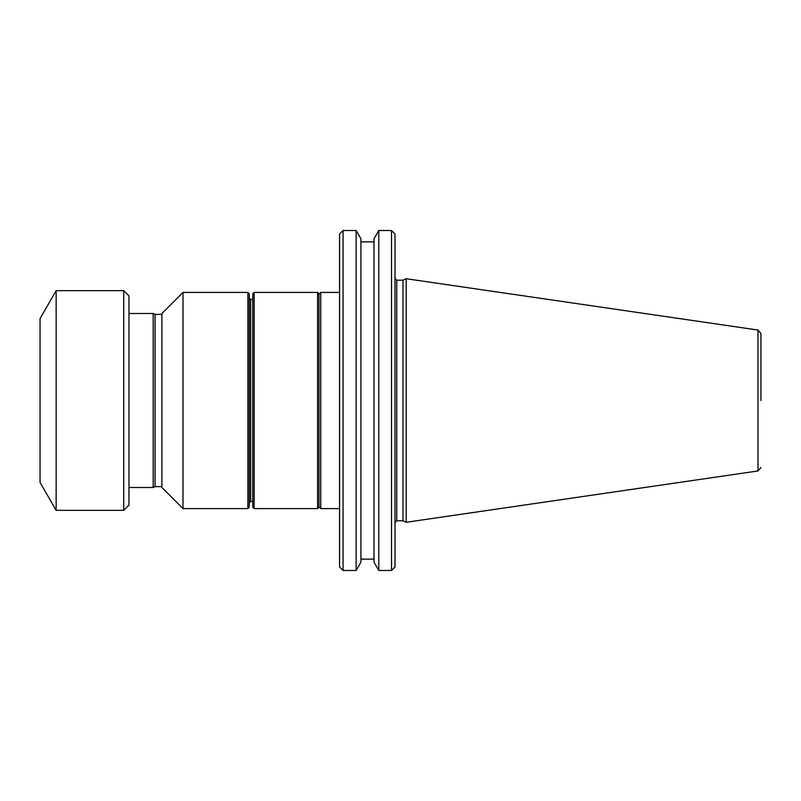 <?xml version="1.0" encoding="UTF-8"?>
<svg xmlns="http://www.w3.org/2000/svg" width="801" height="801" viewBox="0 0 801 801"><rect width="100%" height="100%" fill="white"/><g stroke="black" fill="none" stroke-linecap="round" stroke-linejoin="round"><path stroke-width="0.6" stroke-dasharray="4 3" d="M395.013 234.002L395.013 566.998M760.95 400.5L760.95 333.476L760.95 400.5M402.993 520.8L402.993 280.2M406.167 522.282L406.167 278.718M391.519 230.518L391.519 570.482M378.783 570.482L378.783 230.518M373.997 238.808L373.997 562.192M360.921 238.808L360.921 562.192M356.135 570.482L356.135 230.518M343.058 230.518L343.058 570.482M339.564 234.002L339.564 566.998M249.261 293.807L249.261 507.193M247.869 292.405L247.869 508.595M183.008 292.405L183.008 508.595M161.912 313.501L161.912 487.499M155.064 314.372L155.064 486.628M153.201 313.501L153.201 487.499M128.961 295.899L128.961 505.101M123.734 290.663L123.734 510.337M56.15 290.663L56.15 510.337M40.05 318.558L40.05 482.442M320.74 292.405L320.74 508.595M318.998 293.807L318.998 507.193M317.596 292.405L317.596 508.595M254.137 292.405L254.137 508.595M252.746 293.807L252.746 507.193M318.998 400.5L318.998 294.147L318.998 400.5M128.961 400.5L128.961 313.501L128.961 400.5M373.997 400.5L373.997 241.852L373.997 400.5M395.013 400.5L395.013 278.458L395.013 400.5M396.755 520.8L396.755 280.2M757.966 330.032L757.966 470.968M250.653 299.554L250.653 501.446"/><path stroke-width="1.2" d="M760.95 400.5L760.95 333.476L760.95 400.5M395.013 522.542L396.755 520.8L396.755 280.2L402.993 280.2L402.993 520.8L406.167 522.282L406.167 278.718L757.966 330.032L760.95 333.476M395.013 566.998L395.013 234.002L391.519 230.518L391.519 570.482L395.013 566.998M378.783 570.482L373.997 562.192L373.997 238.808L378.783 230.518L378.783 570.482L391.519 570.482M360.921 562.192L360.921 238.808L356.135 230.518L356.135 570.482L360.921 562.192M343.058 230.518L339.564 234.002L339.564 566.998L343.058 570.482L343.058 230.518L356.135 230.518M247.869 508.595L249.261 507.193L249.261 293.807L247.869 292.405L183.008 292.405L183.008 508.595L247.869 508.595L247.869 292.405M183.008 508.595L161.912 487.499L161.912 313.501L183.008 292.405M161.912 486.628L155.064 486.628L155.064 314.372L153.201 313.501L128.961 313.501M155.064 486.628L153.201 487.499L153.201 313.501M123.734 510.337L128.961 505.101L128.961 295.899L123.734 290.663L56.15 290.663L56.15 510.337L123.734 510.337L123.734 290.663M56.15 510.337L40.05 482.442L40.05 318.558L56.15 290.663M339.564 508.595L320.74 508.595L320.74 292.405L318.998 294.147M317.596 508.595L318.998 507.193L318.998 293.807L317.596 292.405L254.137 292.405L254.137 508.595L317.596 508.595L317.596 292.405M254.137 508.595L252.746 507.193L252.746 293.807L254.137 292.405M406.167 522.282L757.966 470.968L757.966 330.032M252.746 501.446L250.653 501.446L250.653 299.554L249.261 298.162M396.755 520.8L402.993 520.8M360.921 559.148L373.997 559.148M343.058 570.482L356.135 570.482M153.201 487.499L128.961 487.499M318.998 506.853L320.74 508.595M250.653 501.446L249.261 502.838M252.746 299.554L250.653 299.554M339.564 292.405L320.74 292.405M161.912 314.372L155.064 314.372M360.921 241.852L373.997 241.852M378.783 230.518L391.519 230.518M757.966 470.968L760.95 467.524M402.993 280.2L406.167 278.718M396.755 280.2L395.013 278.458"/></g></svg>
